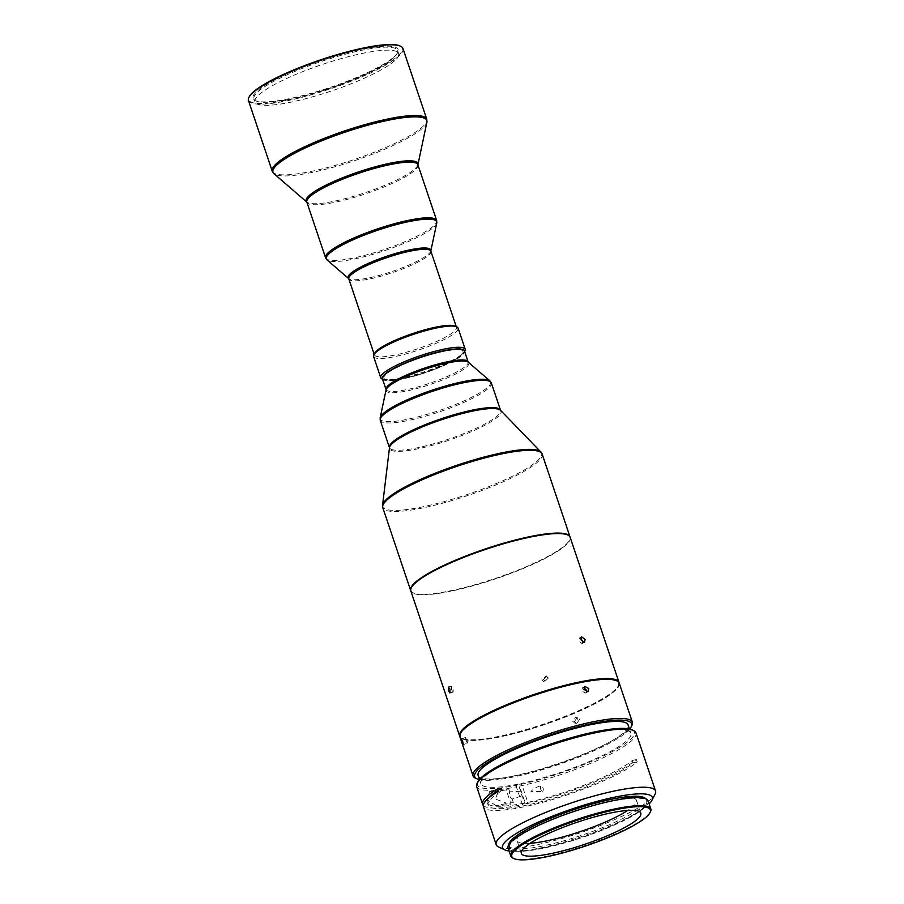 <?xml version="1.0" encoding="UTF-8"?>
<svg xmlns="http://www.w3.org/2000/svg" width="904" height="904" viewBox="0 0 904 904"><rect width="100%" height="100%" fill="white"/><g stroke="black" fill="none" stroke-linecap="round" stroke-linejoin="round"><path stroke-width="0.68" stroke-dasharray="4.52 3.39" d="M275.957 83.756A75.789 14.023 161.4 0 0 254.984 101.915A75.789 14.023 161.4 0 0 301.326 99.813A75.789 14.023 161.4 0 0 377.657 71.744A75.789 14.023 161.4 0 0 398.63 53.573A75.789 14.023 161.4 0 0 352.289 55.686A75.789 14.023 161.4 0 0 275.957 83.756M382.381 378.618A43.302 8.012 161.4 0 0 383.545 379.691A43.302 8.012 161.4 0 0 447.887 363.532A43.302 8.012 161.4 0 0 464.17 352.56A43.302 8.012 161.4 0 0 464.453 351.001M381.974 378.945A44.578 8.249 161.4 0 0 448.214 362.312A44.578 8.249 161.4 0 0 464.961 351.012M373.578 356.492A44.578 8.249 161.4 0 0 397.997 355.927A44.578 8.249 161.4 0 0 441.073 341.079A44.578 8.249 161.4 0 0 458.079 328.05M455.254 326.084A43.302 8.012 -18.6 0 1 456.475 327.271A43.302 8.012 -18.6 0 1 439.943 339.927A43.302 8.012 -18.6 0 1 386.324 356.47A43.302 8.012 -18.6 0 1 374.392 354.899A43.302 8.012 -18.6 0 1 374.64 353.215M376.64 68.727A75.789 14.023 161.4 0 0 397.172 53.494A75.789 14.023 161.4 0 0 397.624 50.567A75.789 14.023 161.4 0 0 351.283 52.669A75.789 14.023 161.4 0 0 274.952 80.739A75.789 14.023 161.4 0 0 253.967 98.909A75.789 14.023 161.4 0 0 256.092 100.977A75.789 14.023 161.4 0 0 306.784 95.135A75.789 14.023 161.4 0 0 376.64 68.727M274.195 80.094A76.546 14.17 -18.6 0 1 357.611 50.251A76.546 14.17 -18.6 0 1 397.658 52.579A76.546 14.17 -18.6 0 1 376.911 67.958A76.546 14.17 -18.6 0 1 306.354 94.626A76.546 14.17 -18.6 0 1 255.154 100.536A76.546 14.17 -18.6 0 1 274.195 80.094M400.054 45.968A81.01 14.995 -18.6 0 1 379.906 67.597A81.01 14.995 -18.6 0 1 291.63 99.18A81.01 14.995 -18.6 0 1 249.255 96.728M402.969 48.5A81.518 15.085 -18.6 0 1 380.403 68.037A81.518 15.085 -18.6 0 1 270.929 103.463A81.518 15.085 -18.6 0 1 248.453 100.502M451.48 361.611A41.776 7.729 -18.6 0 1 409.557 377.058A41.776 7.729 -18.6 0 1 383.884 378.313A41.776 7.729 -18.6 0 1 395.421 368.244A41.776 7.729 -18.6 0 1 437.649 352.729A41.776 7.729 -18.6 0 1 463.074 351.667A41.776 7.729 -18.6 0 1 451.48 361.611M395.342 368.007A41.787 7.729 161.4 0 0 383.793 378.075A41.787 7.729 161.4 0 0 409.467 376.821A41.787 7.729 161.4 0 0 451.412 361.374A41.787 7.729 161.4 0 0 462.995 351.419A41.787 7.729 161.4 0 0 437.581 352.492A41.787 7.729 161.4 0 0 395.342 368.007M382.415 378.742A43.302 8.012 161.4 0 0 383.85 380.03A43.302 8.012 161.4 0 0 430.315 371.024A43.302 8.012 161.4 0 0 464.498 351.114M410.755 590.73A84.061 15.56 161.4 0 0 413.026 592.787A84.061 15.56 161.4 0 0 413.478 592.99A84.061 15.56 161.4 0 0 496.16 578.142A84.061 15.56 161.4 0 0 569.52 540.129A84.061 15.56 161.4 0 0 570.085 537.112M567.655 534.976A83.812 15.515 -18.6 0 1 569.362 540.434A83.812 15.515 -18.6 0 1 537.496 561.847A83.812 15.515 -18.6 0 1 413.783 593.137A83.812 15.515 -18.6 0 1 413.343 592.945A83.812 15.515 -18.6 0 1 411.399 587.555M570.175 537.349A84.061 15.56 -18.6 0 1 546.242 557.836A84.061 15.56 -18.6 0 1 537.722 562.085A84.061 15.56 -18.6 0 1 456.656 589.95A84.061 15.56 -18.6 0 1 410.834 590.967M542.841 680.09L546.988 676.282L548.468 677.977L544.332 681.797L542.841 680.09M619.07 682.712A84.061 15.56 -18.6 0 1 618.483 685.605A84.061 15.56 -18.6 0 1 595.035 702.849A84.061 15.56 -18.6 0 1 482.16 739.11A84.061 15.56 -18.6 0 1 461.989 738.274A84.061 15.56 -18.6 0 1 459.774 736.331M596.165 680.203A83.304 15.413 -18.6 0 1 618.008 686.531A83.304 15.413 -18.6 0 1 564.638 717.143A83.304 15.413 -18.6 0 1 482.917 739.54A83.304 15.413 -18.6 0 1 462.927 738.726A83.304 15.413 -18.6 0 1 500.771 708.273A83.304 15.413 -18.6 0 1 596.165 680.203M574.503 721.415L577.407 717.267L579.713 719.2L576.831 723.347L574.503 721.415M631.896 725.471A84.061 15.56 -18.6 0 1 619.014 736.681A84.061 15.56 -18.6 0 1 539.247 769.53A84.061 15.56 -18.6 0 1 475.402 778.129M619.217 683.062A84.061 15.56 -18.6 0 1 605.838 697.538A84.061 15.56 -18.6 0 1 518.693 732.443A84.061 15.56 -18.6 0 1 459.865 736.692M629.704 729.053A82.795 15.323 -18.6 0 1 618.415 738.059A82.795 15.323 -18.6 0 1 543.767 769.259A82.795 15.323 -18.6 0 1 479.323 779.666M582.888 642.168L582.086 643.591L578.65 641.106L579.328 638.134L580.865 638.235M451.627 689.933L451.525 686.181L453.198 688.283L453.198 692.057L451.627 689.933M547.632 677.582L546.163 675.887L542.004 679.695L543.496 681.39L547.632 677.582M577.837 719.019L575.554 717.087L572.627 721.234L574.944 723.177L577.837 719.019M466.385 741.009C465.153 736.941 465.277 736.5 466.78 739.698C467.888 743.8 467.763 744.241 466.385 741.009L467.481 743.269L463.198 744.602M461.39 738.76L465.571 737.461L466.78 739.698M586.504 691.831L585.622 693.085L581.588 690.95L582.425 687.876L583.882 687.616M530.094 843.308A63.043 11.673 -18.6 0 1 517.02 840.607A63.043 11.673 -18.6 0 1 524.263 831.59A63.043 11.673 -18.6 0 1 534.467 825.499A63.043 11.673 -18.6 0 1 597.973 802.142A63.043 11.673 -18.6 0 1 636.529 800.39A63.043 11.673 -18.6 0 1 629.274 809.408A63.043 11.673 -18.6 0 1 627.738 810.447M586.617 829.431A63.043 11.673 -18.6 0 1 574.334 833.567M512.884 858.122A73.879 13.673 161.4 0 0 572.085 849.658A73.879 13.673 161.4 0 0 642.337 819.544A73.879 13.673 161.4 0 0 650.405 811.837M508.093 848.031A73.879 13.673 161.4 0 0 562.83 843.477A73.879 13.673 161.4 0 0 639.625 811.476A73.879 13.673 161.4 0 0 648.123 800.91M498.556 846.935A84.061 15.56 161.4 0 0 537.507 844.618A84.061 15.56 161.4 0 0 645.874 803.046A84.061 15.56 161.4 0 0 655.05 794.277M635.987 732.884A84.061 15.56 161.4 0 1 626.314 744.907A84.061 15.56 161.4 0 1 519.54 786.152L525.529 803.938A84.061 15.56 161.4 0 0 632.303 762.705A84.061 15.56 161.4 0 0 636.439 759.563L637.23 761.936A84.061 15.56 -18.6 0 1 633.105 765.078A84.061 15.56 -18.6 0 1 545.711 801.486A84.061 15.56 -18.6 0 1 483.425 806.684M496.138 805.69L487.437 800.006L489.505 791.655L491.347 791.452A84.061 15.56 161.4 0 0 506.251 789.915L511.042 804.153A84.061 15.56 -18.6 0 1 496.138 805.69L507.11 803.373A79.123 14.645 161.4 0 0 513.336 802.549L511.042 804.153M483.278 805.407A84.061 15.56 161.4 0 0 522.354 804.616L524.602 803.046L522.184 795.859A4.463 2.339 78.1 0 1 520.636 791.237L509.732 791.847A4.463 2.339 -101.9 0 0 512.15 799.023L522.184 795.859M476.634 786.514A84.061 15.56 161.4 0 0 516.365 786.819L522.354 804.616M632.054 729.844A82.795 15.323 -18.6 0 1 624.856 743.947A82.795 15.323 -18.6 0 1 519.732 784.559L519.54 786.152M509.099 851.037A78.964 14.611 161.4 0 0 541.428 847.737A78.964 14.611 161.4 0 0 649.129 803.905M545.089 847.523A72.343 13.39 161.4 0 0 614.935 824.448A72.343 13.39 161.4 0 0 646.676 801.396A72.343 13.39 161.4 0 0 611.127 801.419A72.343 13.39 161.4 0 0 541.281 824.493A72.343 13.39 161.4 0 0 509.54 847.545A72.343 13.39 161.4 0 0 545.089 847.523M508.771 844.731A72.343 13.39 161.4 0 0 508.907 845.647A72.343 13.39 161.4 0 0 544.457 845.624A72.343 13.39 161.4 0 0 614.302 822.55A72.343 13.39 161.4 0 0 646.032 799.498A72.343 13.39 161.4 0 0 645.592 798.695M520.636 791.237L518.218 784.062A79.123 14.645 -18.6 0 1 480.917 783.757A79.123 14.645 -18.6 0 1 502.827 764.784A79.123 14.645 -18.6 0 1 582.526 735.472A79.123 14.645 -18.6 0 1 630.902 733.28A79.123 14.645 -18.6 0 1 609.002 752.241A79.123 14.645 -18.6 0 1 521.405 783.384L527.789 802.368A79.123 14.645 161.4 0 0 615.387 771.225A79.123 14.645 161.4 0 0 632.291 760.445L633.094 762.818A79.123 14.645 -18.6 0 1 616.189 773.598A79.123 14.645 -18.6 0 1 536.49 802.91A79.123 14.645 -18.6 0 1 488.103 805.102A79.123 14.645 -18.6 0 1 502.398 790.424L501.607 788.051A79.123 14.645 161.4 0 0 497.946 790.367M478.126 775.451A79.123 14.645 161.4 0 0 526.501 773.248A79.123 14.645 161.4 0 0 606.2 743.935A79.123 14.645 161.4 0 0 628.111 724.974M489.188 797.611A79.123 14.645 161.4 0 0 487.301 802.729A79.123 14.645 161.4 0 0 524.602 803.046M512.15 799.023L513.336 802.549M506.251 789.915L508.545 788.322A79.123 14.645 -18.6 0 1 502.319 789.135L499.211 789.61L495.268 799.023L507.11 803.373M508.545 788.322L509.732 791.847M516.365 786.819L516.546 785.226A82.795 15.323 -18.6 0 1 477.933 781.711M516.546 785.226L518.218 784.062M502.398 790.424L498.262 791.305M497.46 788.932L501.607 788.051M632.291 760.445L636.439 759.563M637.23 761.936L633.094 762.818M521.405 783.384L519.732 784.559M527.789 802.368L525.529 803.938M542.75 791.463C543.892 789.09 543.259 787.192 540.829 785.768C536.739 786.932 533.45 788.83 530.953 791.475L542.75 791.463A3.187 1.672 78.1 0 1 540.739 789.35A3.187 1.672 78.1 0 1 540.829 785.768M430.892 251.244A43.302 8.012 -18.6 0 1 418.902 261.629A43.302 8.012 -18.6 0 1 360.741 280.443A43.302 8.012 -18.6 0 1 348.797 278.873M430.846 250.86A43.652 8.079 -18.6 0 1 418.733 260.408A43.652 8.079 -18.6 0 1 376.9 276.036A43.652 8.079 -18.6 0 1 348.605 278.545M436.768 222.96A58.251 10.78 -18.6 0 1 420.597 235.695A58.251 10.78 -18.6 0 1 364.775 256.555A58.251 10.78 -18.6 0 1 327.011 259.9M325.587 257.821A58.59 10.848 161.4 0 0 361.419 256.194A58.59 10.848 161.4 0 0 420.428 234.486A58.59 10.848 161.4 0 0 436.643 220.44M417.908 164.765A58.59 10.848 -18.6 0 1 401.692 178.811A58.59 10.848 -18.6 0 1 342.684 200.518A58.59 10.848 -18.6 0 1 306.851 202.146M272.251 171.206A81.518 15.085 161.4 0 0 294.727 174.167A81.518 15.085 161.4 0 0 404.201 138.741A81.518 15.085 161.4 0 0 426.767 119.204M417.897 164.664L417.897 164.675A58.929 10.904 -18.6 0 1 417.885 164.709A58.929 10.904 -18.6 0 1 401.523 177.602A58.929 10.904 -18.6 0 1 322.378 203.208A58.929 10.904 -18.6 0 1 306.84 202.078A58.929 10.904 -18.6 0 1 306.806 202.055L306.806 202.055M426.903 122.198A81.179 15.029 -18.6 0 1 404.37 139.95A81.179 15.029 -18.6 0 1 295.359 175.229A81.179 15.029 -18.6 0 1 273.946 173.67M386.042 389.522A43.302 8.012 161.4 0 0 387.477 390.799A43.302 8.012 161.4 0 0 433.943 381.804A43.302 8.012 161.4 0 0 468.125 361.894M386.076 389.895A43.652 8.079 161.4 0 0 387.567 392.11A43.652 8.079 161.4 0 0 436.609 382.234A43.652 8.079 161.4 0 0 468.317 362.221M380.155 417.806A58.251 10.78 161.4 0 0 382.143 420.755A58.251 10.78 161.4 0 0 447.593 407.58A58.251 10.78 161.4 0 0 489.911 380.866M491.335 382.946A58.59 10.848 -18.6 0 1 445.096 409.885A58.59 10.848 -18.6 0 1 382.234 422.066A58.59 10.848 -18.6 0 1 380.279 420.326M391.421 449.367A58.59 10.848 161.4 0 0 454.283 437.197A58.59 10.848 161.4 0 0 500.522 410.258L500.579 410.359A58.828 10.893 161.4 0 1 460.407 436.112A58.828 10.893 161.4 0 1 391.545 450.452A58.828 10.893 161.4 0 1 389.488 447.729L389.466 447.638A58.59 10.848 161.4 0 0 391.421 449.367M382.561 505.212A83.823 15.515 161.4 0 0 385.488 509.099A83.823 15.515 161.4 0 0 483.606 488.657A83.823 15.515 161.4 0 0 540.841 451.955M542.151 454.068A84.061 15.56 -18.6 0 1 475.798 492.725A84.061 15.56 -18.6 0 1 385.601 510.184A84.061 15.56 -18.6 0 1 382.799 507.686M502.319 789.135L491.347 791.452M383.545 379.691L382.573 379.228M456.475 327.271L456.226 326.547M398.63 53.573L397.624 50.567M397.172 53.494L397.658 52.579M618.008 686.531L618.483 685.605M581.69 636.891L579.328 638.134M448.339 687.029L451.525 686.181M546.988 676.282L546.163 675.887M577.407 717.267L575.554 717.087M584.764 686.407L582.425 687.876M640.812 813.137L636.529 800.39M646.676 801.396L646.032 799.498M488.103 805.102L487.301 802.729M480.917 783.757L479.482 779.485M630.902 733.28L629.466 729.008M509.54 847.545L508.907 845.647M489.505 791.655L499.211 789.61M521.303 853.365L517.02 840.607M588.018 691.583L585.622 693.085M576.831 723.347L574.944 723.177M544.332 681.797L543.496 681.39M449.909 692.939L453.198 692.057M584.526 642.315L582.097 643.591M462.927 738.726L461.989 738.274M256.092 100.977L255.154 100.536M254.984 101.915L253.967 98.909M374.392 354.899L374.143 354.176M464.17 352.56L464.656 351.599"/><path stroke-width="1.36" d="M464.453 351.001A43.302 8.012 161.4 0 0 440.994 351.362A43.302 8.012 161.4 0 0 398.856 365.849A43.302 8.012 161.4 0 0 382.381 378.618M464.656 351.599L464.961 351.012A44.578 8.249 161.4 0 0 465.221 349.283A44.578 8.249 161.4 0 0 440.813 349.848A44.578 8.249 161.4 0 0 397.737 364.696A44.578 8.249 161.4 0 0 380.72 377.725A44.578 8.249 161.4 0 0 381.974 378.945L382.573 379.228M465.221 349.283L458.079 328.05A44.578 8.249 161.4 0 0 456.825 326.83A44.578 8.249 161.4 0 0 390.584 343.463A44.578 8.249 161.4 0 0 373.838 354.763A44.578 8.249 161.4 0 0 373.578 356.492L380.72 377.725M373.838 354.763L374.64 353.215A43.302 8.012 -18.6 0 1 390.912 342.243A43.302 8.012 -18.6 0 1 444.531 325.7A43.302 8.012 -18.6 0 1 455.254 326.084L456.825 326.83M272.251 171.206L248.453 100.502A81.518 15.085 -18.6 0 1 248.928 97.338L249.255 96.728A81.01 14.995 -18.6 0 1 271.2 80.445A81.01 14.995 -18.6 0 1 345.87 52.217A81.01 14.995 -18.6 0 1 400.054 45.968L400.687 46.273A81.518 15.085 -18.6 0 1 402.969 48.5L426.767 119.204A81.518 15.085 161.4 0 0 404.291 116.243A81.518 15.085 161.4 0 0 294.817 151.669A81.518 15.085 161.4 0 0 272.251 171.206L273.946 173.67A81.179 15.029 -18.6 0 1 295.45 152.821A81.179 15.029 -18.6 0 1 404.461 117.554A81.179 15.029 -18.6 0 1 426.903 122.198L417.908 164.765A58.59 10.848 -18.6 0 0 382.087 166.404A58.59 10.848 -18.6 0 0 323.078 188.1A58.59 10.848 -18.6 0 0 306.851 202.146L325.587 257.821L327.011 259.9A58.251 10.78 -18.6 0 1 342.435 244.939A58.251 10.78 -18.6 0 1 403.896 222.689A58.251 10.78 -18.6 0 1 436.768 222.96L436.643 220.44A58.59 10.848 161.4 0 0 400.822 222.068A58.59 10.848 161.4 0 0 341.814 243.775A58.59 10.848 161.4 0 0 325.587 257.821M248.928 97.338A81.518 15.085 -18.6 0 1 271.019 80.965A81.518 15.085 -18.6 0 1 380.494 45.539A81.518 15.085 -18.6 0 1 400.687 46.273M468.125 361.894L464.498 351.114A43.302 8.012 161.4 0 0 463.051 349.837A43.302 8.012 161.4 0 0 416.597 358.832A43.302 8.012 161.4 0 0 382.415 378.742L386.042 389.522A43.302 8.012 161.4 0 1 420.224 369.612A43.302 8.012 161.4 0 1 466.679 360.606A43.302 8.012 161.4 0 1 468.125 361.894L468.317 362.221A43.652 8.079 161.4 0 0 467.391 361.679A43.652 8.079 161.4 0 0 422.801 369.962A43.652 8.079 161.4 0 0 386.076 389.895L380.155 417.806A58.251 10.78 161.4 0 1 429.163 391.195A58.251 10.78 161.4 0 1 488.668 380.143A58.251 10.78 161.4 0 1 489.911 380.866L468.317 362.221M570.085 537.112A84.061 15.56 161.4 0 0 570.017 536.874A84.061 15.56 161.4 0 0 567.215 534.377A84.061 15.56 161.4 0 0 477.018 551.836A84.061 15.56 161.4 0 0 410.665 590.493A84.061 15.56 161.4 0 0 410.755 590.73M411.399 587.555A83.812 15.515 -18.6 0 1 411.478 587.408A83.812 15.515 -18.6 0 1 443.344 565.994A83.812 15.515 -18.6 0 1 567.057 534.705A83.812 15.515 -18.6 0 1 567.497 534.897A83.812 15.515 -18.6 0 1 567.655 534.976M459.774 736.331A84.061 15.56 -18.6 0 1 459.627 735.98L410.834 590.967A84.061 15.56 -18.6 0 1 411.32 587.713A84.061 15.56 -18.6 0 1 434.767 570.469A84.061 15.56 -18.6 0 1 443.288 566.232A84.061 15.56 -18.6 0 1 567.814 535.044A84.061 15.56 -18.6 0 1 570.175 537.349L618.98 682.351A84.061 15.56 -18.6 0 1 619.07 682.712M449.966 689.142L448.339 687.029L448.395 690.792L449.909 692.939L449.966 689.142M459.627 735.98A84.061 15.56 -18.6 0 1 483.561 715.482A84.061 15.56 -18.6 0 1 596.448 679.22A84.061 15.56 -18.6 0 1 618.98 682.351M462.532 741.009C461.119 737.788 460.983 738.229 462.147 742.32C463.458 745.574 463.582 745.133 462.532 741.009L461.39 738.76M462.147 742.32L463.198 744.602M479.323 779.666A82.795 15.323 -18.6 0 1 476.973 778.875L475.402 778.129A84.061 15.56 -18.6 0 1 473.041 775.835A84.061 15.56 -18.6 0 1 486.42 761.36A84.061 15.56 -18.6 0 1 573.565 726.454A84.061 15.56 -18.6 0 1 632.393 722.217A84.061 15.56 -18.6 0 1 631.896 725.471L631.094 727.008A82.795 15.323 -18.6 0 1 629.704 729.053M473.041 775.835L459.865 736.692A84.061 15.56 -18.6 0 1 473.244 722.217A84.061 15.56 -18.6 0 1 560.39 687.311A84.061 15.56 -18.6 0 1 619.217 683.062L632.393 722.217M476.973 778.875A82.795 15.323 -18.6 0 1 487.821 762.366A82.795 15.323 -18.6 0 1 580.73 726.161A82.795 15.323 -18.6 0 1 631.094 727.008M580.865 638.235L582.888 642.168M585.103 639.388L581.69 636.891L581.046 639.851L584.526 642.315L585.103 639.388M583.882 687.616L586.413 690.057L586.504 691.831M588.775 688.565L584.764 686.407L583.95 689.458L588.018 691.583L588.775 688.565M627.738 810.447A63.043 11.673 -18.6 0 1 619.07 815.498A63.043 11.673 -18.6 0 1 586.617 829.431L574.334 833.567A63.043 11.673 -18.6 0 1 530.094 843.308M633.568 822.165A63.043 11.673 161.4 0 0 640.812 813.137A63.043 11.673 161.4 0 0 594.097 817.035A63.043 11.673 161.4 0 0 528.558 844.347A63.043 11.673 161.4 0 0 521.303 853.365A63.043 11.673 161.4 0 0 568.017 849.466A63.043 11.673 161.4 0 0 633.568 822.165M641.942 820.391A73.111 13.526 -18.6 0 1 572.413 850.189A73.111 13.526 -18.6 0 1 513.822 858.574A73.111 13.526 -18.6 0 1 520.184 846.11A73.111 13.526 -18.6 0 1 602.527 812.752A73.111 13.526 -18.6 0 1 649.931 812.764A73.111 13.526 -18.6 0 1 641.942 820.391M649.931 812.764L650.405 811.837A73.879 13.673 161.4 0 0 650.835 808.978A73.879 13.673 161.4 0 0 596.098 813.543A73.879 13.673 161.4 0 0 519.303 845.534A73.879 13.673 161.4 0 0 510.805 856.099A73.879 13.673 161.4 0 0 512.884 858.122L513.822 858.574M650.835 808.978L648.123 800.91A73.879 13.673 161.4 0 0 593.386 805.475A73.879 13.673 161.4 0 0 516.591 837.466A73.879 13.673 161.4 0 0 508.093 848.031L510.805 856.099M649.129 803.905A78.964 14.611 161.4 0 0 651.852 800.447L655.05 794.277A84.061 15.56 161.4 0 0 655.547 791.011A84.061 15.56 161.4 0 0 614.234 791.045A84.061 15.56 161.4 0 0 505.867 832.618A84.061 15.56 161.4 0 0 496.194 844.641A84.061 15.56 161.4 0 0 498.556 846.935L504.839 849.918A78.964 14.611 161.4 0 0 509.099 851.037M496.194 844.641L483.425 806.684A84.061 15.56 -18.6 0 1 493.098 794.661A84.061 15.56 -18.6 0 1 498.262 791.305L497.46 788.932A84.061 15.56 161.4 0 0 492.296 792.288A84.061 15.56 161.4 0 0 482.623 804.311A84.061 15.56 161.4 0 0 483.278 805.407M655.547 791.011L635.987 732.884A84.061 15.56 161.4 0 0 633.625 730.59A84.061 15.56 161.4 0 0 566.254 740.229A84.061 15.56 161.4 0 0 486.307 774.491A84.061 15.56 161.4 0 0 477.131 783.259A84.061 15.56 161.4 0 0 476.634 786.514L482.623 804.311M477.131 783.259L477.933 781.711A82.795 15.323 -18.6 0 1 486.973 773.078A82.795 15.323 -18.6 0 1 565.701 739.336A82.795 15.323 -18.6 0 1 632.054 729.844L633.625 730.59M651.852 800.447A78.964 14.611 161.4 0 0 613.511 797.407A78.964 14.611 161.4 0 0 531.462 825.318A78.964 14.611 161.4 0 0 504.839 849.918M645.592 798.695A72.343 13.39 161.4 0 0 610.482 799.52A72.343 13.39 161.4 0 0 508.771 844.731M629.466 729.008L628.111 724.974A79.123 14.645 161.4 0 0 579.724 727.178A79.123 14.645 161.4 0 0 500.025 756.478A79.123 14.645 161.4 0 0 478.126 775.451L479.482 779.485M497.946 790.367A79.123 14.645 161.4 0 0 489.188 797.611M374.143 354.176L348.797 278.873A43.302 8.012 -18.6 0 1 360.786 268.488A43.302 8.012 -18.6 0 1 418.947 249.673A43.302 8.012 -18.6 0 1 430.892 251.244L456.226 326.547M348.797 278.873L348.605 278.545A43.652 8.079 -18.6 0 1 360.165 267.335A43.652 8.079 -18.6 0 1 406.212 250.668A43.652 8.079 -18.6 0 1 430.846 250.86L436.768 222.96M306.84 202.078L306.806 202.044A58.929 10.904 -18.6 0 1 322.445 186.947A58.929 10.904 -18.6 0 1 401.591 161.33A58.929 10.904 -18.6 0 1 417.897 164.675M389.466 447.638L380.279 420.326A58.59 10.848 -18.6 0 1 426.518 393.387A58.59 10.848 -18.6 0 1 489.38 381.205A58.59 10.848 -18.6 0 1 491.335 382.946L500.522 410.258A58.59 10.848 161.4 0 0 498.579 408.518A58.59 10.848 161.4 0 0 435.717 420.688A58.59 10.848 161.4 0 0 389.466 447.638L389.488 447.74M382.561 505.212L389.488 447.729A58.828 10.893 161.4 0 1 430.27 423.784A58.828 10.893 161.4 0 1 499.132 409.444A58.828 10.893 161.4 0 1 500.567 410.348L540.841 451.955A83.823 15.515 161.4 0 0 538.784 450.655A83.823 15.515 161.4 0 0 440.666 471.097A83.823 15.515 161.4 0 0 382.561 505.212L382.799 507.686A84.061 15.56 -18.6 0 1 449.152 469.04A84.061 15.56 -18.6 0 1 539.349 451.571A84.061 15.56 -18.6 0 1 542.151 454.068L570.017 536.874M348.605 278.545L327.011 259.9M540.841 451.955L542.151 454.068M382.799 507.686L410.665 590.493M491.335 382.946L489.911 380.866M380.279 420.326L380.155 417.806M273.946 173.67L306.851 202.146M426.767 119.204L426.903 122.198M436.643 220.44L417.908 164.765"/></g></svg>
